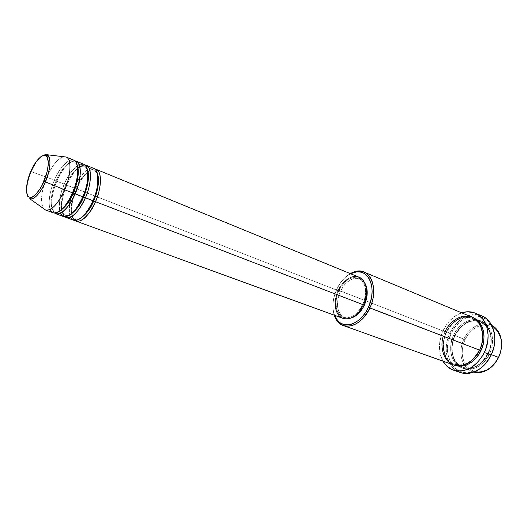 <?xml version="1.0" encoding="UTF-8"?>
<svg xmlns="http://www.w3.org/2000/svg" width="528" height="528" viewBox="0 0 528 528"><rect width="100%" height="100%" fill="white"/><g stroke="black" fill="none" stroke-linecap="round" stroke-linejoin="round"><path stroke-width="0.4" stroke-dasharray="2.64 1.98" d="M30.683 171.62L31.258 171.712C28.076 178.042 23.687 196.297 29.951 198.884C25.146 197.597 25.912 183.982 31.258 171.712L46.807 177.283C41.065 191.888 40.036 202.349 43.705 208.672C40.036 202.349 41.065 191.888 46.807 177.283L54.364 180.226C48.002 194.72 47.335 211.002 53.341 212.85M55.902 213.787C49.876 211.926 50.51 195.664 56.859 181.196L56.047 181.012C52.437 188.113 47.639 208.652 55.103 211.992L59.017 211.669L55.103 211.992C47.639 208.652 52.437 188.113 56.047 181.012L54.371 180.226L56.047 181.012C58.74 173.976 67.558 159.727 74.461 161.977L77.134 164.848L74.461 161.977C67.558 159.727 58.74 173.976 56.047 181.012L64.304 184.094C68.152 175.362 72.494 169.231 77.339 165.7C71.161 171.184 66.812 177.316 64.304 184.094L65.98 184.879C68.244 178.814 72.138 173.164 77.675 167.924C72.138 173.164 68.244 178.814 65.98 184.879L74.105 187.909L76.989 182.002L74.105 187.909L75.768 188.681C78.065 182.497 82.078 176.827 87.8 171.666C82.078 176.827 78.065 182.497 75.768 188.681L76.54 188.852C79.273 181.955 87.272 168.736 94.835 169.026M97.37 173.448L94.373 170.128C92.473 169.448 90.367 169.904 88.057 171.494C90.367 169.904 92.473 169.448 94.373 170.128L97.37 173.448M93.001 200.627L93.72 200.864M89.265 168.564L87.463 169.501C89.826 168.029 91.898 167.64 93.68 168.34M87.417 169.534L79.9 177.316C82.401 173.752 84.909 171.151 87.417 169.534M66.073 217.49C59.941 215.589 60.449 199.406 66.772 185.051C69.524 178.121 77.491 164.822 84.949 164.987M79.834 166.564L77.986 167.693C80.375 165.937 82.54 165.403 84.493 166.082L87.331 169.178L84.493 166.082L79.853 166.558M77.339 165.7C72.494 169.224 68.152 175.362 64.304 184.094L56.859 181.196C59.638 174.227 67.558 160.855 74.91 160.882M69.089 160.618C62.132 165.838 57.222 172.372 54.364 180.226L46.807 177.283C52.259 165.178 57.922 158.341 63.802 156.763C57.922 158.341 52.259 165.178 46.807 177.283L31.258 171.712C36.835 159.595 42.101 153.938 47.038 154.737C41.369 152.711 33.64 165.455 31.258 171.712L30.716 171.547M480.698 321.823C490.083 325.156 494.241 340.732 487.964 353.298C481.16 365.218 472.864 369.897 463.089 367.323L460.746 366.234C452.245 361.66 449.48 347.114 455.123 335.676L454.892 335.623C450.872 341.854 449.11 361.759 463.089 367.323C475.134 371.276 485.641 359.898 488.176 353.344C485.641 359.898 475.134 371.276 463.089 367.323C449.11 361.759 450.872 341.854 454.892 335.623L453.651 335.049C449.929 341.53 447.704 359.152 459.782 366.934C472.586 373.481 485.529 360.974 488.261 353.476L490.076 348.724L491.126 343.787L491.363 338.877L490.789 334.191L489.43 329.914L487.351 326.218L484.631 323.235L481.397 321.083L477.774 319.836L473.913 319.519L469.953 320.14L466.046 321.658L462.337 324.014L458.957 327.116L456.027 330.838L453.651 335.049L451.915 339.596L450.872 344.315L450.575 349.034L451.031 353.588L452.232 357.806L454.133 361.528L456.68 364.61L459.782 366.934L463.32 368.392L467.174 368.927L471.194 368.498L475.22 367.112L479.094 364.815L482.651 361.687L485.747 357.859L488.261 353.476L487.958 353.298L489.482 353.945C486.757 361.429 473.821 373.916 461.01 367.376C448.932 359.594 451.15 341.992 454.865 335.524C461.809 322.898 470.758 318.12 481.714 321.182C491.839 324.984 495.865 341.068 489.482 353.945L491.35 354.664L489.482 353.945C482.592 366.247 473.9 371.092 463.406 368.471C452.529 364.901 448.496 348.421 454.865 335.524L455.123 335.676C461.036 324.72 468.739 319.843 478.236 321.05L480.698 321.823C493.878 327.697 492.235 346.955 488.176 353.344L488.261 353.476C492.301 346.698 494.056 328.112 481.397 321.083C468.23 315.454 456.278 328.007 453.651 335.049L454.892 335.623C457.314 329.162 468.178 317.13 480.698 321.823C468.178 317.13 457.314 329.162 454.892 335.623L465.095 339.596C461.003 349.14 461.281 357.661 465.92 365.171C472.613 373.289 480.869 373.982 490.703 367.25L495.053 362.802L498.439 357.284L496.049 361.442L493.093 365.072L489.687 368.029L485.978 370.201L482.117 371.507L478.262 371.903L474.553 371.382L471.141 369.983L468.145 367.765L465.683 364.822L463.835 361.271L462.66 357.251L462.198 352.915L462.462 348.414L463.439 343.926L465.095 339.596L467.359 335.597L470.164 332.066L473.405 329.129L476.962 326.905L480.718 325.472L484.519 324.905L488.235 325.228L491.72 326.443L494.835 328.508L497.455 331.353L499.468 334.884L500.788 338.956L501.362 343.418L501.151 348.084L500.161 352.777L498.439 357.284C501.006 351.714 501.884 346.104 501.072 340.468C498.34 328.865 491.759 323.816 481.345 325.321C474.322 327.182 468.91 331.94 465.095 339.596L463.861 339.029C459.617 348.916 459.888 357.766 464.673 365.574C459.888 357.766 459.617 348.916 463.861 339.029L454.865 335.524C457.486 328.489 469.438 315.955 482.605 321.592C495.264 328.614 493.515 347.18 489.482 353.945L488.176 353.344C491.093 347.708 493.66 335.273 486.631 326.284M473.781 372.121C470.045 371.092 467.009 368.914 464.673 365.574C466.726 368.511 469.346 370.564 472.527 371.738L473.781 372.121M471.979 317.123C461.036 314.081 452.067 318.938 445.071 331.703L336.574 289.522C340.065 282.124 344.738 276.857 350.585 273.722L345.378 277.312L342.012 280.797L339.042 284.915L336.574 289.522L334.686 294.452L333.452 299.528L332.911 304.564L333.095 309.388L334.501 315.275C331.841 307.448 332.534 298.861 336.574 289.522L336.739 289.489C332.746 298.65 331.901 307.217 334.211 315.176C331.901 307.217 332.746 298.65 336.739 289.489L446.325 332.284C448.767 325.763 459.67 313.599 472.177 318.272C485.338 324.146 483.628 343.57 479.543 350.024L479.543 350.024C483.628 343.57 485.338 324.146 472.177 318.272C459.67 313.599 448.767 325.763 446.325 332.284L446.305 332.185C448.859 325.525 459.683 313.196 472.586 317.394L466.613 316.483L462.647 317.123L458.74 318.668L455.024 321.05L451.631 324.179L448.694 327.941L446.325 332.284C442.279 338.58 440.444 358.651 454.397 364.208C466.429 368.155 476.989 356.644 479.543 350.024L479.543 350.024C476.989 356.644 466.429 368.155 454.397 364.208C440.444 358.651 442.279 338.58 446.325 332.284L445.071 331.703C438.649 344.744 442.609 361.357 453.473 364.921M456.819 370.94C446.101 364.782 443.078 347.068 449.876 333.128L451.117 333.703C438.537 357.568 460.145 384.391 480.896 367.732C485.133 364.478 488.519 360.228 491.053 354.968L488.143 360.037L484.552 364.465L480.434 368.075L475.952 370.715L471.293 372.306L466.653 372.781L462.205 372.148L456.271 369.217L453.011 366.069L450.45 362.116L448.087 355.027L447.572 349.787L447.922 344.355L449.117 338.93L452.39 331.214L455.453 326.627L459.096 322.681L463.188 319.519L467.59 317.262L472.144 316.001L476.678 315.81L481.021 316.694L486.809 320.008L491.271 325.472L493.284 330.099L494.419 335.306L494.624 340.883L493.878 346.612L491.053 354.968C494.347 347.787 495.37 340.639 494.142 333.511C490.413 309.639 460.594 311.005 451.117 333.703L449.876 333.128C442.273 348.533 447.064 368.267 460.126 372.497M76.085 221.14C69.854 219.199 70.244 203.089 76.527 188.852L75.768 188.681C72.25 195.716 70.825 204.092 71.491 213.807C70.825 204.092 72.25 195.716 75.768 188.681L74.105 187.909L71.452 195.195L74.105 187.909L66.772 185.051C73.385 170.887 79.886 164.3 86.275 165.304M69.452 204.316C68.897 208.639 69.003 212.243 69.769 215.134L69.452 204.316M70.481 217.094L69.782 215.186C70.534 217.866 71.808 219.549 73.597 220.229M336.554 294.591L338.072 290.624L85.411 192.304L338.072 290.624C332.693 301.897 334.996 315.737 343.002 318.377M72.316 216.335C71.161 205.907 72.56 196.746 76.527 188.852L84.678 192.02L76.527 188.852C83.12 174.794 89.654 168.293 96.136 169.343M363.541 304.748L362.835 304.478C357.331 314.8 350.836 319.09 343.358 317.328C335.445 312.642 333.887 303.857 338.686 290.968L340.23 291.568C335.445 304.438 337.009 313.216 344.929 317.902L350.566 318.193L345.886 318.193L343.391 317.17L341.24 315.427L339.524 313.045L338.29 310.108L337.59 306.742L337.847 299.218L340.23 291.568L344.395 284.909L346.969 282.256L352.625 278.817L355.509 278.17L358.274 278.282L360.829 279.16L364.426 282.388L360.063 278.804C352.334 276.85 345.728 281.101 340.23 291.568L338.686 290.968C344.183 280.487 350.797 276.217 358.512 278.17C366.135 282.863 367.58 291.634 362.835 304.478L363.541 304.748M443.144 330.502L449.876 333.128L443.144 330.502C447.513 321.578 453.684 315.685 461.663 312.82L455.651 315.711L449.46 320.984L445.975 325.453L442.002 333.181L439.811 341.583L439.428 347.233L440.53 355.265L442.952 361.159C438.227 351.886 438.293 341.669 443.144 330.502M64.885 216.83C58.463 211.22 63.294 192.185 66.772 185.051L65.98 184.879C62.542 191.796 61.043 200.092 61.479 209.761C61.043 200.092 62.542 191.796 65.98 184.879L64.31 184.094C59.888 194.878 58.364 203.914 59.737 211.18C58.37 203.907 59.888 194.878 64.31 184.094C60.476 191.783 58.951 200.812 59.737 211.18M60.41 213.239L59.77 211.306C60.476 214.117 61.736 215.873 63.545 216.572M83.787 164.281L79.259 164.611M79.226 164.63L77.444 165.627C79.695 164.135 81.655 163.654 83.325 164.175L84.493 166.082L85.8 165.878M54.701 213.107C48.47 207.458 53.387 188.377 56.859 181.196C63.505 166.914 69.967 160.248 76.263 161.192M73.735 160.156C67.465 159.225 61.01 165.911 54.364 180.226C51.414 186.787 47.177 200.99 50.213 209.385M491.839 325.472L490.651 324.911C487.509 323.631 484.189 323.387 480.691 324.179C473.418 326.146 467.808 331.096 463.861 339.029C467.808 331.096 473.418 326.146 480.691 324.179C484.671 323.288 488.387 323.717 491.839 325.472M481.991 315.995C470.91 311.058 456.139 319.242 449.876 333.128C456.951 319.737 466.495 313.672 478.507 314.926M454.1 365.132L449.242 361.937L446.708 358.842L444.814 355.1L443.632 350.856L443.19 346.276L443.5 341.524L444.556 336.772L446.305 332.185C442.233 338.672 440.141 358.842 454.106 365.132M336.739 289.489C340.124 282.275 344.645 276.982 350.302 273.61C344.645 276.982 340.124 282.275 336.739 289.489M340.058 286.915L342.454 283.602M348.077 278.639L351.113 277.18M338.686 290.968L337.24 294.736L335.887 302.478L336.732 309.533L337.96 312.47L339.676 314.853L341.821 316.595L344.315 317.618L347.074 317.876L349.978 317.348L352.928 316.048L355.799 314.021L360.855 308.121L364.333 300.557L365.673 292.552L365.462 288.783L364.67 285.377L363.33 282.46L361.508 280.15L359.284 278.527L356.73 277.649L353.965 277.537L351.08 278.19L345.424 281.635L340.573 287.443L338.686 290.968M358.954 277.16C350.823 275.095 343.86 279.583 338.072 290.624M445.071 331.703L443.335 336.217M62.159 212.216L61.552 210.144C62.172 213.094 63.413 214.949 65.281 215.708L69.465 215.332L65.281 215.708L62.172 212.243M79.761 218.935L75.313 219.377C73.478 218.638 72.23 216.889 71.557 214.111C72.23 216.889 73.478 218.638 75.313 219.377L79.761 218.935M74.699 193.618L76.534 188.852C79.801 181.408 83.569 175.804 87.839 172.042M88.117 171.805C91.463 169.356 93.779 168.511 95.073 169.277C95.878 169.759 95.647 170.042 94.373 170.128C93.529 169.158 93.548 168.769 94.433 168.96C95.641 168.465 96.822 171.362 97.964 177.665C98.168 184.523 96.499 192.205 92.954 200.713C86.995 215.193 76.811 222.367 74.567 220.282C73.788 219.826 74.032 219.523 75.313 219.377C76.171 220.202 76.151 220.565 75.253 220.48C74.032 219.457 73.201 220.024 71.821 213.919M61.809 209.458C61.307 202.356 62.957 194.225 66.772 185.051C69.94 177.784 73.59 172.22 77.708 168.373M79.88 166.663C82.157 165.158 84.13 164.67 85.793 165.191M75.847 161.931L74.461 161.977L72.745 160.116C71.432 159.258 68.924 160.36 65.221 163.423C61.156 167.356 57.545 172.953 54.371 180.226C50.292 190.166 48.629 198.766 49.388 206.019C50.622 210.566 51.685 212.626 52.576 212.21L55.103 211.992L56.093 212.962M490.486 367.805L490.703 367.25M480.632 368.313L480.896 367.732M472.177 318.272C481.536 321.585 485.654 337.28 479.325 349.985C472.461 362.03 464.152 366.769 454.397 364.208C444.371 361.106 440.246 345.035 446.556 332.336C453.46 320.001 462 315.315 472.177 318.272M344.929 317.902L343.358 317.328M472.527 371.738L463.406 368.471M490.651 324.911L481.714 321.182M360.063 278.804L358.512 278.17M494.34 332.897L494.142 333.511M501.283 339.907L501.072 340.468M66.112 216.744L65.281 215.708L63.129 216.335L60.423 213.272M61.855 209.913C63.294 217.008 64.416 216.209 65.644 217.246M73.61 197.089C71.834 203.438 71.221 208.93 71.768 213.563"/><path stroke-width="0.79" d="M43.976 181.183C41.521 187.717 33.502 199.98 28.519 196.706C24.07 192.311 27.905 177.52 30.683 171.62L36.518 161.212L40.709 156.849L42.662 155.72L44.425 155.377L45.916 155.839L47.084 157.093L48.266 161.792L48.22 165.066L46.853 172.841L42.115 185.15L40.062 188.767L35.732 194.37L33.627 196.145L31.673 197.142L29.951 197.327L28.519 196.706L27.43 195.314L26.413 190.469L27.02 183.566L30.683 171.62C33.04 165.429 40.663 153.278 45.916 155.839C50.708 159.614 46.933 175.025 43.976 181.183L43.976 181.183M45.646 210.045L29.951 198.884C35.501 200.363 42.953 188.239 45.408 181.883L44.002 181.203L45.408 181.883C39.897 193.736 34.742 199.399 29.951 198.884L30.406 197.822C31.759 198.389 39.692 192.258 44.002 181.203C46.972 173.712 48.404 167.112 48.305 161.41C47.454 157.351 46.88 155.443 46.589 155.681L47.038 154.737C51.381 158.446 50.84 167.495 45.408 181.883L64.667 189.829L45.408 181.883C48.629 175.408 52.853 157.727 47.038 154.737L66.092 157.021C71.742 158.842 71.188 174.979 64.667 189.829C57.928 204.171 51.566 210.903 45.58 210.025L43.705 208.672L45.646 210.045C51.625 210.837 57.968 204.098 64.667 189.829L72.508 192.845C78.012 183.619 81.55 154.546 69.089 160.618M94.835 169.026C104.221 170.306 99.766 193.743 95.476 201.683L93.72 200.864C96.584 194.588 100.412 181.256 97.37 173.448C100.412 181.256 96.584 194.588 93.72 200.864L93.001 200.627M84.949 164.987C94.255 166.109 89.681 189.763 85.364 197.795C78.679 211.893 72.25 218.453 66.073 217.49L73.597 220.229C79.84 221.225 86.295 214.724 92.961 200.719C98.327 191.796 101.686 163.515 89.265 168.564M79.9 177.316L76.989 182.002L79.9 177.316M70.481 217.094C75.867 227.905 89.965 209.986 92.961 200.719C99.389 186.206 99.587 170.28 93.68 168.34L86.275 165.304C92.116 167.211 91.819 183.196 85.364 197.795L83.602 196.97C86.513 190.595 90.446 176.9 87.331 169.178C90.446 176.9 86.513 190.595 83.602 196.97L82.85 196.72L83.602 196.97C80.784 204.554 76.065 210.679 69.465 215.332C76.065 210.679 80.784 204.554 83.602 196.97L92.961 200.719L85.364 197.795C82.401 205.867 71.716 221.595 64.885 216.83M74.91 160.882C84.137 161.845 79.438 185.731 75.101 193.842C68.383 208.058 61.987 214.705 55.902 213.787L63.545 216.572C69.696 217.523 76.118 210.936 82.817 196.812C89.054 186.912 91.212 155.951 77.339 165.7L77.339 165.7M59.737 211.18L59.737 211.18C63.347 226.142 79.735 207.187 82.817 196.812C89.278 182.18 89.602 166.181 83.787 164.281L76.263 161.192C82.005 163.06 81.589 179.117 75.101 193.842L73.326 193.01C76.276 186.536 80.315 172.471 77.134 164.848C80.315 172.471 76.276 186.536 73.326 193.01L72.547 192.76L73.326 193.01C70.429 200.798 65.657 207.016 59.017 211.669C65.657 207.016 70.429 200.798 73.326 193.01L82.817 196.812L75.101 193.842C72.105 202 61.387 217.932 54.701 213.107M498.538 357.43C496.518 361.621 493.832 365.086 490.486 367.805C484.988 372.042 479.417 373.481 473.781 372.121C483.905 373.877 492.162 368.98 498.538 357.43L491.35 354.664L498.538 357.43C504.57 345.246 501.191 329.974 491.839 325.472C496.921 328.264 500.069 333.076 501.283 339.907C502.128 345.781 501.217 351.622 498.538 357.43M343.273 325.525L453.473 364.921C463.954 367.521 472.672 362.597 479.615 350.156L368.392 307.309C360.822 324.628 342.797 330.403 336.145 318.608L334.501 315.282L337.841 320.833L340.646 323.149L343.919 324.522L347.543 324.898L351.377 324.232L355.271 322.542L359.073 319.895L362.624 316.371L365.772 312.121L368.392 307.309L370.372 302.135L371.633 296.809L372.121 291.555L371.824 286.579L370.755 282.097L368.973 278.269L366.551 275.246L363.594 273.134L360.228 272.006L356.578 271.887L350.585 273.722L354.044 272.369C368.399 267.472 377.639 288.42 368.392 307.309L369.844 307.982C362.327 322.04 353.47 327.888 343.273 325.525C338.989 323.882 335.966 320.437 334.211 315.176L336.296 319.704C343.2 331.973 361.97 326.007 369.844 307.982L479.615 350.156C483.681 343.306 485.503 324.562 472.864 317.526C459.716 311.903 447.718 324.595 445.071 331.703M453.275 370.088C448.906 368.491 445.46 365.515 442.952 361.159L446.582 365.897L452.298 369.712L459.05 371.111L463.855 370.603L471.029 367.693L477.596 362.413L482.935 355.219L485.562 349.668L487.813 340.804L488.11 334.877L486.73 326.594L483.311 319.678L478.196 314.714L474.085 312.701L467.267 311.771L461.663 312.82C466.448 311.289 470.996 311.408 475.312 313.17C487.291 317.717 492.03 336.996 484.354 352.499L491.146 355.106L484.354 352.499C476.084 367.277 465.729 373.144 453.275 370.088L460.126 372.497C472.58 375.56 482.922 369.765 491.146 355.106C488.525 360.545 485.021 364.947 480.632 368.313C472.237 374.207 464.303 375.085 456.819 370.94M486.631 326.284L480.698 321.823M472.586 317.394C486.809 322.991 485.245 343.86 480.863 350.638L479.655 350.071L480.863 350.638L478.335 355.054L475.226 358.921L471.656 362.076L467.775 364.406L463.742 365.812L459.723 366.254L454.1 365.132C466.712 369.897 478.21 357.647 480.863 350.638L482.691 345.84L483.754 340.87L484.011 335.92L483.45 331.201L482.104 326.898L480.031 323.182L477.325 320.192L472.58 317.387M71.452 195.195L69.452 204.316L71.452 195.195M351.113 277.18L354.143 276.487L357.053 276.599L359.74 277.523L362.096 279.226L364.01 281.662L365.422 284.724L366.26 288.314L366.485 292.281L365.079 300.722L363.495 304.847L95.476 201.683C88.816 215.662 82.348 222.143 76.085 221.14L343.002 318.377C350.869 320.225 357.707 315.711 363.495 304.847L358.908 312.081L356.083 314.899L353.054 317.031L349.952 318.397L346.889 318.952L343.985 318.674L341.365 317.599L339.108 315.757L337.306 313.243L336.013 310.154L335.128 302.729L336.554 294.591M84.678 192.02L85.411 192.304L84.678 192.02M364.406 305.078L363.541 304.748L364.406 305.078L362.426 308.715L357.37 314.609L354.499 316.635L350.566 318.193C356.242 316.668 360.855 312.299 364.406 305.078C368.141 296.069 368.148 288.506 364.426 282.388L366.221 286.004L367.231 293.172L365.904 301.171L364.406 305.078M45.58 210.025L53.341 212.85C59.393 213.761 65.789 207.095 72.508 192.845L64.667 189.829C71.161 175.045 71.742 158.968 66.158 157.047M50.213 209.385C55.031 220.915 69.432 202.409 72.508 192.845C79.002 178.088 79.457 162.01 73.735 160.156L66.092 157.021M478.507 314.926C486.823 316.899 492.103 322.892 494.34 332.897C495.614 340.276 494.545 347.675 491.146 355.106C498.775 339.722 493.99 320.555 481.991 315.995L475.332 313.183M443.335 336.217C440.174 344.302 441.956 361.264 454.238 365.171C466.574 368.247 476.83 357.001 479.615 350.156C486.057 337.128 482.09 320.912 471.979 317.123L363.97 272.059C373.765 275.656 376.893 293.291 369.844 307.982C379.474 288.328 369.811 266.561 354.889 271.663L350.302 273.61C355.139 270.904 359.7 270.382 363.97 272.059M338.072 290.624L340.058 286.915M342.454 283.602L348.077 278.639M363.495 304.847C368.92 293.522 366.538 279.906 358.954 277.16L96.136 169.343C102.062 171.296 101.891 187.202 95.476 201.683L363.495 304.847M61.552 210.144L61.479 209.761L61.552 210.144M93.72 200.864C90.968 208.256 86.315 214.282 79.761 218.935C86.315 214.282 90.968 208.256 93.72 200.864L95.476 201.683C92.459 211.695 76.573 230.241 72.316 216.335M77.708 168.373L79.88 166.663M85.793 165.191L85.8 165.878M56.093 212.962L56.826 213.814C59.169 215.886 69.986 207.359 75.095 193.842C78.679 185.209 80.414 177.441 80.315 170.531C79.292 164.195 78.177 161.284 76.963 161.792L75.847 161.931M336.296 319.704L336.145 318.608M354.889 271.663L354.044 272.369M61.809 209.458L61.855 209.913M65.644 217.246L66.112 216.744M74.699 193.618L73.61 197.089M71.768 213.563L71.821 213.919"/></g></svg>
